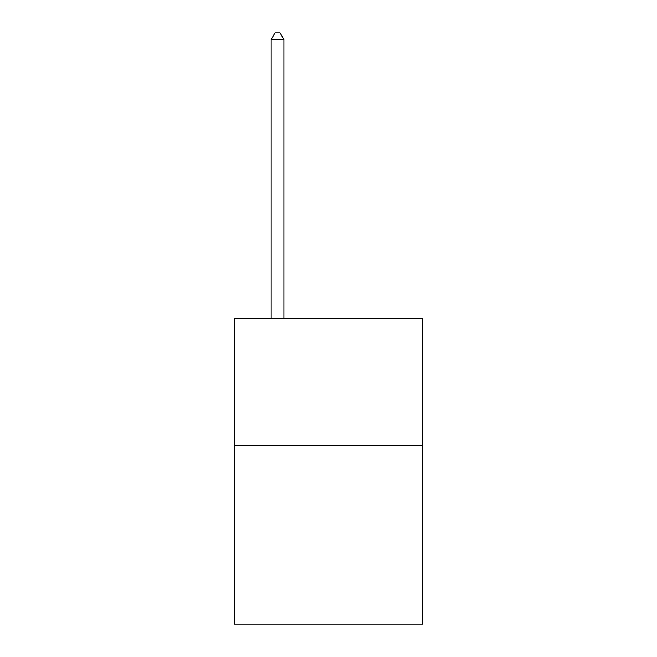 <?xml version="1.0" encoding="UTF-8"?>
<svg xmlns="http://www.w3.org/2000/svg" width="657" height="657" viewBox="0 0 657 657"><rect width="100%" height="100%" fill="white"/><g stroke="black" fill="none" stroke-linecap="round" stroke-linejoin="round"><path stroke-width="0.99" d="M422.788 445.774L422.788 624.15L234.212 624.15L234.212 318.358L422.788 318.358L422.788 445.774L234.212 445.774M283.906 318.358L283.906 39.477L271.16 39.477L271.16 318.358M271.16 39.477L274.987 32.85L280.079 32.85L283.906 39.477"/></g></svg>
